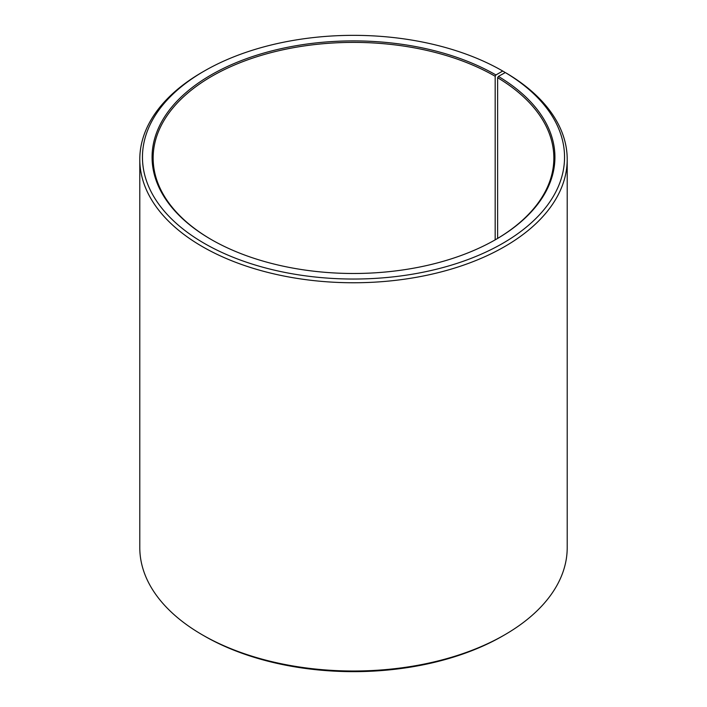 <?xml version="1.0" encoding="UTF-8"?>
<svg xmlns="http://www.w3.org/2000/svg" width="707" height="707" viewBox="0 0 707 707"><rect width="100%" height="100%" fill="white"/><g stroke="black" fill="none" stroke-linecap="round" stroke-linejoin="round"><path stroke-width="1.06" d="M495.554 239.638A200.355 115.674 -0 0 0 553.855 158.068A200.355 115.674 -0 0 0 497.622 77.708L497.622 238.418M504.612 72.936L504.612 72.132L502.73 71.036L495.925 74.96A201.424 116.293 -0 0 0 211.075 74.96A201.424 116.293 -0 0 0 211.075 239.426A201.424 116.293 -0 0 0 495.925 239.426A201.424 116.293 -0 0 0 498.391 76.409L497.622 77.708M502.73 71.036A211.04 121.843 -0 0 0 204.27 71.036A211.04 121.843 -0 0 0 204.27 243.349A211.04 121.843 -0 0 0 501.422 244.101A211.04 121.843 -0 0 0 505.311 72.556L498.391 76.409M204.27 71.036L202.379 72.132A213.708 123.389 -0 0 0 139.792 159.375A213.708 123.389 -0 0 0 202.388 246.619A213.708 123.389 -0 0 0 435.282 273.37A213.708 123.389 -0 0 0 567.208 159.375A213.708 123.389 -0 0 0 507.228 73.661L505.311 72.556M139.792 159.375L139.792 547.625A213.708 123.389 -0 0 0 202.379 634.868A213.708 123.389 -0 0 0 202.388 634.868L204.27 635.964A211.04 121.843 -0 0 0 502.73 635.964L504.621 634.868A213.708 123.389 -0 0 0 567.208 547.625L567.208 159.375M204.27 635.964L202.379 634.868A213.708 123.389 -0 0 0 504.621 634.868M495.925 74.96L495.174 76.268A200.355 115.674 -0 0 0 276.826 51.196A200.355 115.674 -0 0 0 153.145 158.068A200.355 115.674 -0 0 0 211.446 239.638M495.174 76.268L495.174 239.859"/></g></svg>
